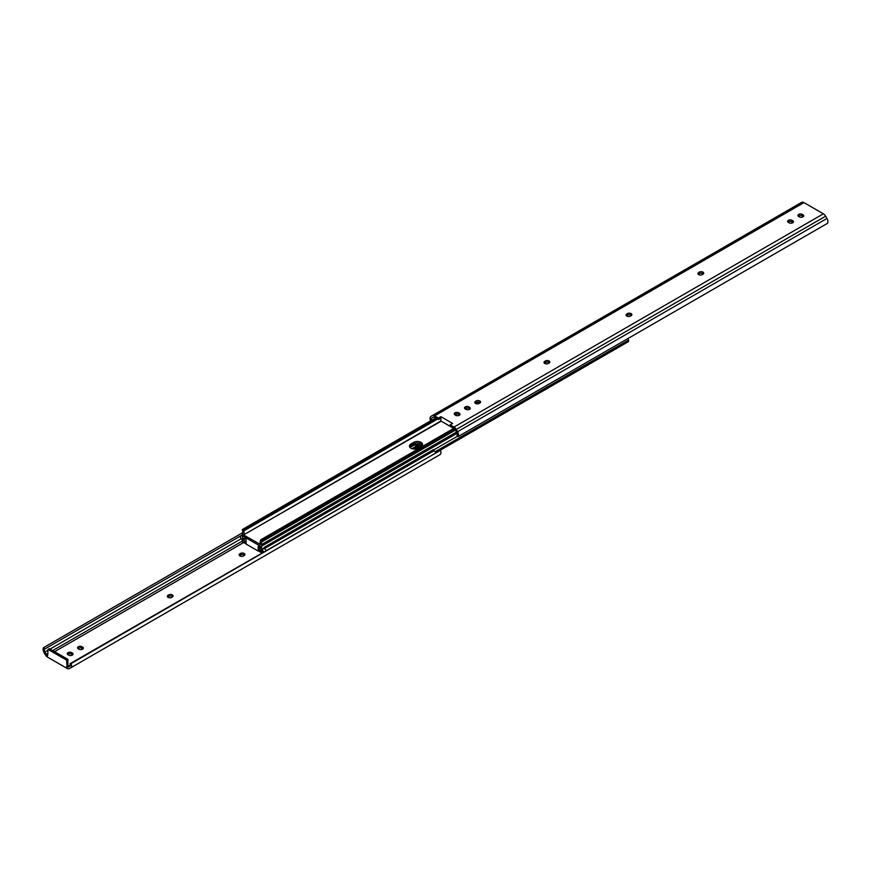 <?xml version="1.0" encoding="UTF-8"?>
<svg xmlns="http://www.w3.org/2000/svg" width="871" height="871" viewBox="0 0 871 871"><rect width="100%" height="100%" fill="white"/><g stroke="black" fill="none" stroke-linecap="round" stroke-linejoin="round"><path stroke-width="1.31" d="M167.646 597.071A2.569 1.481 180 0 1 168.049 596.766L168.702 596.395A2.569 1.481 180 0 1 172.338 596.395A2.569 1.481 180 0 1 172.741 596.7M172.338 594.904A2.569 1.481 180 0 1 173.089 595.949A2.569 1.481 180 0 1 172.338 596.994L171.685 597.375A2.569 1.481 180 0 1 168.887 597.691A2.569 1.481 180 0 1 167.297 596.319A2.569 1.481 180 0 1 168.049 595.274L168.702 594.904A2.569 1.481 180 0 1 172.338 594.904M239.471 555.6A2.569 1.481 180 0 1 239.873 555.306L240.516 554.925A2.569 1.481 180 0 1 244.152 554.925A2.569 1.481 180 0 1 244.555 555.23M244.152 553.433A2.569 1.481 180 0 1 244.903 554.489A2.569 1.481 180 0 1 244.152 555.535L243.51 555.905A2.569 1.481 180 0 1 240.712 556.231A2.569 1.481 180 0 1 239.122 554.86A2.569 1.481 180 0 1 239.873 553.804L240.516 553.433A2.569 1.481 180 0 1 244.152 553.433M71.672 652.64L72.315 653.021A2.569 1.481 180 0 1 73.077 654.067A2.569 1.481 180 0 1 71.487 655.438A2.569 1.481 180 0 1 68.678 655.112L68.036 654.742A2.569 1.481 180 0 1 67.285 653.696A2.569 1.481 180 0 1 68.874 652.325A2.569 1.481 180 0 1 71.672 652.64L72.315 654.513A2.569 1.481 180 0 1 72.729 654.818M81.928 646.718L82.582 647.088A2.569 1.481 180 0 1 83.333 648.144A2.569 1.481 180 0 1 81.743 649.516A2.569 1.481 180 0 1 78.945 649.189L78.292 648.819A2.569 1.481 180 0 1 77.541 647.774A2.569 1.481 180 0 1 79.13 646.402A2.569 1.481 180 0 1 81.928 646.718L82.582 648.59A2.569 1.481 180 0 1 82.985 648.884M66.621 666.663L67.916 665.912L67.916 659.38L49.331 648.655L48.047 649.407L66.621 660.131L67.045 666.903A2.744 1.579 -120 0 0 68.395 667.044L69.713 666.315A2.744 1.579 -120 0 0 69.734 666.304A2.744 1.579 -120 0 0 70.018 663.713L71.117 663.571A4.573 2.635 60 0 1 70.649 667.894A4.573 2.635 60 0 1 70.627 667.905L69.299 668.634A4.573 2.635 60 0 1 67.045 668.395L47.622 657.18A4.573 2.635 60 0 1 45.368 654.807L44.04 652.553A4.573 2.635 60 0 1 43.55 647.654L44.65 649.069A2.744 1.579 -120 0 0 44.944 652.009L46.272 654.263A2.744 1.579 -120 0 0 47.622 655.689L48.047 649.407M415.728 448.979L418.537 447.356A1.143 0.664 -120 0 1 417.971 447.302L418.853 447.814M70.018 663.713L440.476 450.318A4.573 2.635 60 0 1 440.007 454.64A4.573 2.635 60 0 1 439.986 454.651L70.671 667.872L440.007 454.64M440.476 450.318L71.117 663.571M67.633 654.437A2.569 1.481 180 0 1 71.672 654.132M77.889 648.514A2.569 1.481 180 0 1 81.928 648.209M242.813 532.617L43.55 647.654M242.301 534.957L44.65 649.069M417.122 444.471L417.122 445.723M417.949 444.493L418.603 444.863A1.143 0.664 -120 0 1 419.18 444.918L421.488 446.257M66.621 660.131L67.916 659.38M698.662 274.605A2.569 1.481 0 0 0 702.298 274.605L702.951 274.234A2.569 1.481 0 0 0 703.703 273.189A2.569 1.481 0 0 0 702.113 271.817A2.569 1.481 0 0 0 699.315 272.133L698.662 272.503A2.569 1.481 0 0 0 697.911 273.559A2.569 1.481 0 0 0 698.662 274.605M626.848 316.075A2.569 1.481 0 0 0 630.484 316.075L631.127 315.694A2.569 1.481 0 0 0 631.878 314.649A2.569 1.481 0 0 0 630.288 313.277A2.569 1.481 0 0 0 627.49 313.604L626.848 313.974A2.569 1.481 0 0 0 626.097 315.019A2.569 1.481 0 0 0 626.848 316.075M544.767 363.457A2.569 1.481 0 0 0 548.403 363.457L549.046 363.087A2.569 1.481 0 0 0 549.797 362.042A2.569 1.481 0 0 0 548.218 360.67A2.569 1.481 0 0 0 545.409 360.986L544.767 361.367A2.569 1.481 0 0 0 544.016 362.412A2.569 1.481 0 0 0 544.767 363.457M475.533 403.436A2.569 1.481 0 0 0 479.17 403.436L479.812 403.055A2.569 1.481 0 0 0 480.563 402.01A2.569 1.481 0 0 0 478.974 400.638A2.569 1.481 0 0 0 476.176 400.965L475.533 401.335A2.569 1.481 0 0 0 474.782 402.38A2.569 1.481 0 0 0 475.533 403.436M803.367 216.563A2.569 1.481 0 0 0 802.964 216.258L802.322 215.888A2.569 1.481 0 0 0 798.272 216.182M793.111 222.486A2.569 1.481 0 0 0 792.708 222.181L792.055 221.811A2.569 1.481 0 0 0 788.015 222.116M703.354 273.93A2.569 1.481 0 0 0 699.315 273.625L698.662 274.006A2.569 1.481 0 0 0 698.259 274.3M631.529 315.4A2.569 1.481 0 0 0 627.49 315.095L626.848 315.465A2.569 1.481 0 0 0 626.445 315.77M549.449 362.782A2.569 1.481 0 0 0 545.409 362.478L544.767 362.859A2.569 1.481 0 0 0 544.364 363.153M480.215 402.761A2.569 1.481 0 0 0 476.176 402.456L475.533 402.827A2.569 1.481 0 0 0 475.131 403.131M469.959 409.054A2.569 1.481 0 0 0 469.556 408.749L468.903 408.379A2.569 1.481 0 0 0 464.864 408.684M459.692 414.977A2.569 1.481 0 0 0 459.289 414.672L458.647 414.302A2.569 1.481 0 0 0 454.608 414.607M450.165 424.841L450.165 426.333L454.009 428.554A2.744 1.579 60 0 1 455.37 429.98L456.687 432.234A2.744 1.579 60 0 1 456.992 435.173L458.092 436.589A4.573 2.635 -120 0 0 457.591 431.689L456.273 429.436A4.573 2.635 -120 0 0 454.009 427.062L450.165 424.841L452.582 423.448L440.868 416.676L438.451 418.08L434.596 415.859A4.573 2.635 -120 0 0 432.332 415.619L431.014 416.349A4.573 2.635 -120 0 0 430.993 416.36A4.573 2.635 -120 0 0 430.524 420.682L430.982 420.617M452.582 427.737L440.868 420.976L440.868 418.167L438.451 419.572L438.451 418.08M431.537 420.301A2.744 1.579 60 0 1 431.907 417.938L433.235 417.209A2.744 1.579 60 0 1 434.596 417.351L438.451 419.572M458.092 436.589L827.45 223.346A4.573 2.635 -120 0 0 826.96 218.447L825.632 216.193A4.573 2.635 -120 0 0 823.378 213.82L803.955 202.605A4.573 2.635 -120 0 0 801.701 202.366L800.373 203.095A4.573 2.635 -120 0 0 800.351 203.106A4.573 2.635 -120 0 0 800.329 203.128L430.993 416.36M802.964 214.767L802.322 214.397A2.569 1.481 0 0 0 799.513 214.07A2.569 1.481 0 0 0 797.923 215.442A2.569 1.481 0 0 0 798.685 216.487L799.328 216.868A2.569 1.481 0 0 0 802.126 217.184A2.569 1.481 0 0 0 803.715 215.812A2.569 1.481 0 0 0 802.964 214.767L802.964 216.258M792.708 220.69L792.055 220.319A2.569 1.481 0 0 0 789.257 219.993A2.569 1.481 0 0 0 787.667 221.365A2.569 1.481 0 0 0 788.418 222.41L789.072 222.791A2.569 1.481 0 0 0 791.87 223.107A2.569 1.481 0 0 0 793.459 221.735A2.569 1.481 0 0 0 792.708 220.69L792.708 222.181M469.556 407.258L468.903 406.888A2.569 1.481 0 0 0 466.105 406.561A2.569 1.481 0 0 0 464.515 407.933A2.569 1.481 0 0 0 465.266 408.989L465.92 409.359A2.569 1.481 0 0 0 468.718 409.675A2.569 1.481 0 0 0 470.307 408.303A2.569 1.481 0 0 0 469.556 407.258L469.556 408.749M459.289 413.181L458.647 412.81A2.569 1.481 0 0 0 455.849 412.484A2.569 1.481 0 0 0 454.259 413.856A2.569 1.481 0 0 0 455.01 414.912L455.653 415.282A2.569 1.481 0 0 0 458.462 415.598A2.569 1.481 0 0 0 460.04 414.226A2.569 1.481 0 0 0 459.289 413.181L459.289 414.672M440.868 418.167L440.868 416.676M409.599 446.834A5.139 2.972 180 0 1 410.938 445.484L413.769 443.851A5.139 2.972 180 0 1 418.755 443.089A5.139 2.972 180 0 1 422.381 445.201A5.139 2.972 0 0 0 421.041 443.851A5.139 2.972 0 0 0 413.769 443.851L410.938 445.484A5.139 2.972 0 0 0 409.599 446.834M410.938 448.184A5.139 2.972 180 0 1 409.435 446.083A5.139 2.972 180 0 1 410.938 443.992L413.769 442.359A5.139 2.972 180 0 1 419.376 441.717A5.139 2.972 180 0 1 422.544 444.46A5.139 2.972 180 0 1 421.041 446.551L418.211 448.184A5.139 2.972 180 0 1 410.938 448.184M243.836 535.11L260.505 544.527A5.259 3.038 60 0 1 260.516 540.673L260.516 539.933L261.812 540.673L261.812 541.555A1.143 0.664 60 0 1 261.703 541.947A3.43 1.982 -120 0 0 261.659 544.527A2.003 1.154 60 0 1 261.387 546.259A2.003 1.154 60 0 1 260.396 546.161L243.836 536.601A2.003 1.154 60 0 1 242.563 533.509A3.43 1.982 -120 0 0 242.519 530.875A1.143 0.664 60 0 1 242.421 530.363L242.421 529.481L243.706 530.972A5.259 3.038 60 0 1 243.728 534.838L441.194 421.161M435.62 417.938L242.421 529.481M436.915 418.69L243.706 530.232M437.558 419.06L243.706 530.972M453.715 428.39L260.516 539.933M454.825 429.24L261.812 540.673M421.847 445.952A5.139 2.972 0 0 0 421.041 445.342A5.139 2.972 0 0 0 413.769 445.342L410.938 446.975A5.139 2.972 0 0 0 410.132 447.585M261.812 552.987L261.812 552.388A1.143 0.664 -120 0 0 261.703 551.887A3.43 1.982 60 0 1 261.659 549.253A2.003 1.154 -120 0 0 260.396 546.161L243.836 536.601A2.003 1.154 -120 0 0 242.835 536.503A2.003 1.154 -120 0 0 242.563 538.224A3.43 1.982 60 0 1 242.519 540.804A1.143 0.664 -120 0 0 242.421 541.196L242.421 542.078L243.706 542.829L243.706 542.089A5.259 3.038 -120 0 0 243.728 538.234L246.058 539.378L246.058 544.037L258.175 551.038L258.175 546.367L260.505 547.913A5.259 3.038 -120 0 0 260.516 551.789L261.561 553.129M440.018 450.383L628.579 341.519L628.579 340.637A1.143 0.664 -120 0 0 628.481 340.125A3.43 1.982 60 0 1 628.187 338.384M243.706 542.829L246.058 541.468M243.706 542.089L246.058 540.728M258.175 551.038L259.46 550.287L259.46 547.119M479.006 403.523A5.716 3.299 0 0 0 475.566 403.447M477.918 403.828A5.716 3.299 0 0 0 476.622 403.806M455.087 414.955L456.97 413.867M465.354 409.032L467.226 407.944M467.455 407.955L465.473 409.098M457.199 413.877L455.217 415.021M242.574 534.979L242.432 535.981A2.515 1.448 -120 0 0 242.301 535.894A2.515 1.448 -120 0 0 241.038 535.774A2.515 1.448 -120 0 0 240.657 537.788A2.515 1.448 -120 0 0 242.301 539.998A2.515 1.448 -120 0 0 242.759 540.205M266.014 550.548A2.515 1.448 -120 0 0 264.512 548.719A2.515 1.448 -120 0 0 264.381 548.654L433.954 450.753L433.693 449.49L264.12 547.402L263.957 548.501A2.515 1.448 -120 0 0 263.26 548.599A2.515 1.448 -120 0 0 263.456 551.822L263.423 552.051M435.587 452.648A2.515 1.448 -120 0 0 434.085 450.819A2.515 1.448 -120 0 0 433.954 450.753M412.702 448.848L414.095 448.042A5.716 3.299 180 0 1 415.707 447.389A5.716 3.299 180 0 1 419.855 447.237M412.19 448.717L415.707 446.921A5.716 3.299 180 0 1 420.443 446.899M243.989 542.666L246.058 543.852M415.707 447.389L413.061 448.924L415.707 447.389M258.339 550.94A1.143 0.664 -120 0 0 258.415 550.984L260.516 552.203M264.381 548.654L264.523 547.696L434.096 449.795M260.494 551.724L258.741 550.712M416.588 446.039L414.672 444.929M246.058 543.384L244.392 542.426M242.857 536.329L242.737 535.36M70.301 665.019L67.045 666.903M243.412 542.655L54.568 651.682M241.093 538.768L50.05 649.069M48.047 650.223L44.944 652.009M242.432 541.011L52.663 650.572M48.047 653.239L46.272 654.263M69.909 666.173L68.395 667.044M239.873 553.804L239.873 555.306M240.516 553.433L240.516 554.925M168.049 595.274L168.049 596.766M168.702 594.904L168.702 596.395M82.582 647.088L82.582 648.59M72.315 653.021L72.315 654.513M457.591 431.689L826.96 218.447M456.273 429.436L825.632 216.193M454.009 427.062L823.378 213.82M434.596 415.859L803.955 202.605M432.332 415.619L801.701 202.366M431.014 416.349L800.373 203.095M458.647 414.302L458.647 412.81M468.903 408.379L468.903 406.888M476.176 402.456L476.176 400.965M475.533 402.827L475.533 401.335M545.409 362.478L545.409 360.986M544.767 362.859L544.767 361.367M627.49 315.095L627.49 313.604M626.848 315.465L626.848 313.974M699.315 273.625L699.315 272.133M698.662 274.006L698.662 272.503M792.055 221.811L792.055 220.319M802.322 215.888L802.322 214.397M410.938 443.992L410.938 446.975M455.435 430.1L261.703 541.947M455.293 429.849L261.812 541.555M456.556 432.005L261.659 544.527M440.911 420.998L243.728 534.838M413.769 442.359L413.769 445.342M261.703 551.887L263.053 551.103M435.097 451.777L628.481 340.125M261.812 552.388L263.282 551.539M435.369 452.191L628.579 340.637M261.659 549.253L264.044 547.87M434.019 449.741L457.689 436.077M475.305 403.284L477.428 402.054M544.538 363.316L546.672 362.086M415.707 446.921L419.18 444.918M414.944 449.044L418.341 447.084M259.46 549.917L260.113 549.536M259.46 548.98L260.244 548.523M259.46 547.772L260.026 547.445M457.133 433.246L261.387 546.259M241.038 535.774L242.312 535.034M263.26 548.599L264 548.164M412.027 448.663L418.613 444.863"/></g></svg>
